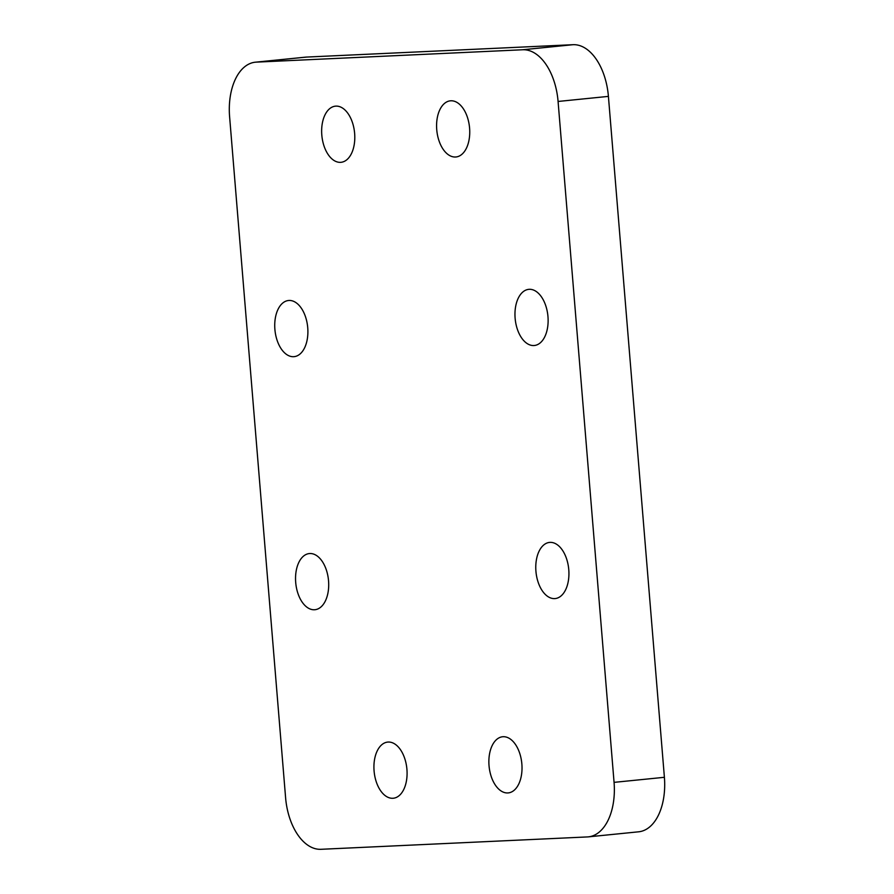 <?xml version="1.0" encoding="UTF-8"?>
<svg xmlns="http://www.w3.org/2000/svg" width="894" height="894" viewBox="0 0 894 894"><rect width="100%" height="100%" fill="white"/><g stroke="black" fill="none" stroke-linecap="round" stroke-linejoin="round"><path stroke-width="1.34" d="M314.431 609.753A28.217 16.427 84.3 0 1 295.735 582.843A28.217 16.427 84.3 0 1 309.302 553.565A28.217 16.427 84.3 0 1 309.816 553.531A28.217 16.427 84.3 0 1 328.511 580.441A28.217 16.427 84.3 0 1 314.945 609.719A28.217 16.427 84.3 0 1 314.431 609.753M293.634 356.695A28.217 16.427 84.3 0 1 274.927 329.785A28.217 16.427 84.3 0 1 288.494 300.507A28.217 16.427 84.3 0 1 289.008 300.462A28.217 16.427 84.3 0 1 307.704 327.372A28.217 16.427 84.3 0 1 294.148 356.65A28.217 16.427 84.3 0 1 293.634 356.695M533.863 345.542A28.217 16.427 84.3 0 1 515.156 318.633A28.217 16.427 84.3 0 1 528.723 289.354A28.217 16.427 84.3 0 1 529.237 289.31A28.217 16.427 84.3 0 1 547.933 316.219A28.217 16.427 84.3 0 1 534.377 345.497A28.217 16.427 84.3 0 1 533.863 345.542M554.66 598.6A28.217 16.427 84.3 0 1 535.964 571.691A28.217 16.427 84.3 0 1 549.531 542.412A28.217 16.427 84.3 0 1 550.045 542.379A28.217 16.427 84.3 0 1 568.74 569.288A28.217 16.427 84.3 0 1 555.174 598.567A28.217 16.427 84.3 0 1 554.66 598.6M392.812 798.275A28.217 16.427 84.3 0 1 374.117 771.366A28.217 16.427 84.3 0 1 387.683 742.087A28.217 16.427 84.3 0 1 388.197 742.054A28.217 16.427 84.3 0 1 406.893 768.963A28.217 16.427 84.3 0 1 393.326 798.241A28.217 16.427 84.3 0 1 392.812 798.275M340.536 162.35A28.217 16.427 84.3 0 1 321.84 135.441A28.217 16.427 84.3 0 1 335.395 106.162A28.217 16.427 84.3 0 1 335.909 106.118A28.217 16.427 84.3 0 1 354.605 133.027A28.217 16.427 84.3 0 1 341.05 162.306A28.217 16.427 84.3 0 1 340.536 162.35M455.471 157.009A28.217 16.427 84.3 0 1 436.775 130.099A28.217 16.427 84.3 0 1 450.341 100.821A28.217 16.427 84.3 0 1 450.855 100.787A28.217 16.427 84.3 0 1 469.551 127.697A28.217 16.427 84.3 0 1 455.996 156.975A28.217 16.427 84.3 0 1 455.471 157.009M507.758 792.944A28.217 16.427 84.3 0 1 489.063 766.035A28.217 16.427 84.3 0 1 502.618 736.757A28.217 16.427 84.3 0 1 503.132 736.723A28.217 16.427 84.3 0 1 521.828 763.632A28.217 16.427 84.3 0 1 508.273 792.911A28.217 16.427 84.3 0 1 507.758 792.944M306.608 57.071L256.276 62.133A53.327 31.044 -95.7 0 0 255.304 62.2L305.636 57.138A53.327 31.044 84.3 0 1 306.608 57.071L573.009 44.7A53.327 31.044 84.3 0 1 608.412 96.384L664.398 777.299A53.327 31.044 84.3 0 1 638.696 831.8L588.364 836.862A53.327 31.044 -95.7 0 0 614.066 782.362L664.398 777.299M588.364 836.862A53.327 31.044 -95.7 0 1 587.392 836.929L320.991 849.3A53.327 31.044 -95.7 0 1 285.588 797.616L229.602 116.701A53.327 31.044 -95.7 0 1 255.304 62.2M608.412 96.384L558.079 101.458L614.066 782.362M558.079 101.458A53.327 31.044 -95.7 0 0 522.677 49.762L573.009 44.7M256.276 62.133L522.677 49.762"/></g></svg>
